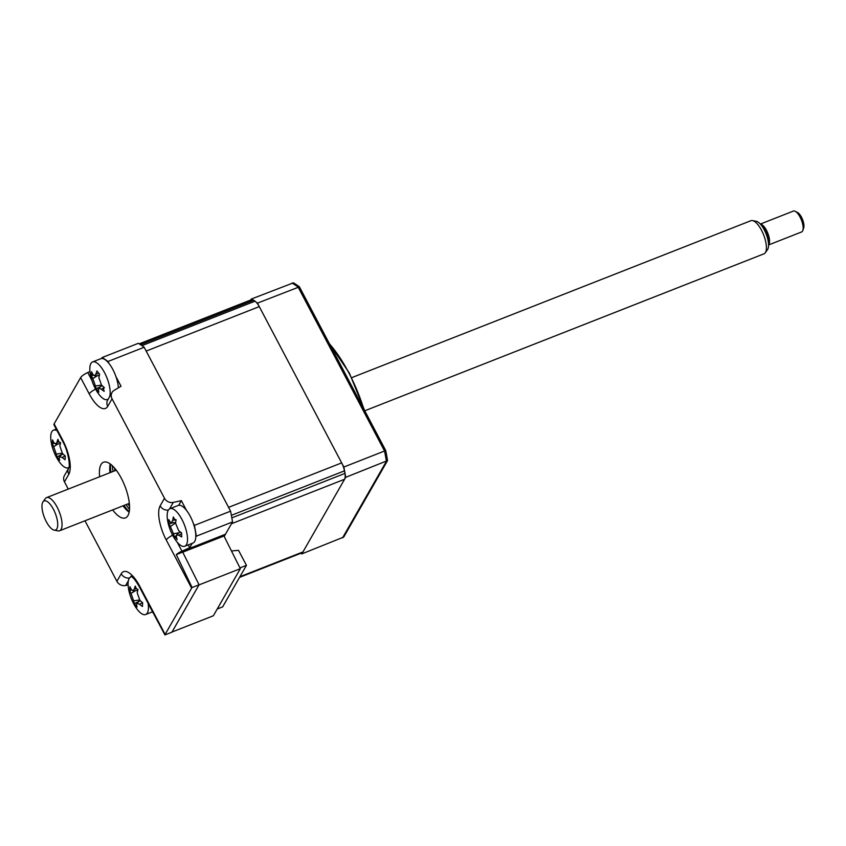 <?xml version="1.0" encoding="UTF-8"?>
<svg xmlns="http://www.w3.org/2000/svg" width="846" height="846" viewBox="0 0 846 846"><rect width="100%" height="100%" fill="white"/><g stroke="black" fill="none" stroke-linecap="round" stroke-linejoin="round"><path stroke-width="1.27" d="M110.149 463.883A29.927 11.135 -111.5 0 0 109.969 472.692M99.627 476.763A29.927 11.135 68.5 0 1 103.519 462.212A29.927 11.135 68.5 0 1 121.274 478.191A29.927 11.135 68.5 0 1 125.42 517.9A29.927 11.135 68.5 0 1 112.655 509.905M225.015 534.429A2.242 0.835 -111.5 0 0 225.279 534.429A2.242 0.835 -111.5 0 0 225.459 534.249L232.513 521.95A142.139 52.896 68.5 0 0 230.588 511.164L194.4 525.387A142.139 52.896 68.5 0 1 196.325 536.184L195.764 537.147M183.825 551.772A2.242 1.999 29.8 0 0 184.026 551.497L187.791 549.16A2.242 0.835 68.5 0 1 187.548 549.17M122.998 505.834A29.927 11.135 -111.5 0 0 129.131 512.158M115.944 376.576L121.031 386.231L114.178 390.334A7.477 6.652 29.8 0 0 112.01 392.523A7.477 6.652 29.8 0 0 112.042 398.783L107.706 406.344A27.336 10.173 68.5 0 1 89.211 393.876L80.634 377.602A7.477 1.988 -27.8 0 1 87.762 372.536L89.951 371.553M101.583 358.514L102.133 357.541L138.321 343.317A142.139 52.896 68.5 0 1 144.169 347.262L230.588 511.164M102.133 357.541A142.139 52.896 68.5 0 1 107.981 361.485L144.169 347.262M107.981 361.485L109.081 363.558M62.551 441.083L53.975 424.819A7.477 1.988 -27.8 0 1 54.123 423.867L62.699 440.132A7.477 1.988 152.2 0 0 62.551 441.083C68.262 450.802 70.345 466.072 68.748 468.039L64.423 475.6A7.477 6.652 -150.2 0 0 64.455 481.86L68.262 489.094M80.634 377.602L54.123 423.867M128.106 584.956L125.673 585.495A7.477 6.652 -150.2 0 1 116.896 581.329L121.232 573.768A7.477 6.652 29.8 0 0 129.491 578.019M152.766 612.208L152.65 612.409A142.139 52.896 68.5 0 1 152.016 612.018M84.97 520.787L116.896 581.329M121.232 573.768A27.336 10.173 68.5 0 1 139.738 586.236L165.129 634.405A7.477 1.988 152.2 0 0 164.928 634.934L148.24 603.579M164.928 634.934L171.918 632.184L199.064 584.776L182.694 552.1L176.296 554.616L192.084 587.526L199.064 584.776M192.084 587.526A7.477 1.988 152.2 0 0 191.63 588.15L166.239 539.981A7.477 1.988 -27.8 0 1 172.637 535.243M165.129 634.405L191.63 588.15M188.256 544.898L189.726 547.69L181.943 551.169A7.477 1.988 152.2 0 0 176.296 554.616M166.239 539.981A27.336 10.173 68.5 0 1 160.158 505.823L164.494 498.252L112.042 398.783M164.494 498.252A7.477 6.652 29.8 0 0 173.261 502.418L181.351 500.642L178.696 505.295A20.198 7.519 -111.5 0 1 189.282 514.527A20.198 7.519 -111.5 0 1 195.764 534.661A20.198 7.519 -111.5 0 1 193.015 543.026L184.745 546.273A20.198 7.519 -111.5 0 0 187.495 537.919A20.198 7.519 -111.5 0 0 176.486 511.608A20.198 7.519 -111.5 0 0 169.961 508.679A20.198 7.519 -111.5 0 0 167.212 517.033A20.198 7.519 -111.5 0 0 168.555 524.784A52.367 52.367 0 0 0 172.743 535.444A20.198 7.519 -111.5 0 0 178.231 543.344A20.198 7.519 -111.5 0 0 184.745 546.273M181.351 500.642L186.448 510.297M193.311 523.314L194.4 525.387M192.222 543.333L189.726 547.69M196.325 536.184L232.513 521.95M107.008 399.65A19.944 7.424 -111.5 0 0 108.013 399.513M113.068 471.476A38.155 14.202 68.5 0 1 112.264 465.638M110.985 472.301A33.66 12.531 68.5 0 1 110.456 464.116M129.48 509.44A38.155 14.202 68.5 0 1 126.096 504.618M129.205 511.788A33.66 12.531 68.5 0 1 124.013 505.432M185.496 550.334L185.845 550.979L223.968 535.994L240.338 568.671L213.351 615.772L172.002 632.036L198.979 584.924L240.338 568.671M223.513 535.127L223.968 535.994M182.747 552.195L185.845 550.979M239.957 567.899L246.45 565.34L238.54 550.355L231.455 550.947M246.45 565.34L222.646 606.878L217.232 609.014M329.496 343.899A82.284 30.625 68.5 0 1 348.742 372.663A82.284 30.625 68.5 0 1 363.738 408.84M300.838 553.273A142.139 52.896 -111.5 0 0 301.832 553.887L345.697 477.324A142.139 52.896 -111.5 0 0 343.846 467.034L257.438 303.132L299.421 286.847A141.821 52.78 -111.5 0 0 293.425 282.828L251.315 299.029L250.765 299.981M343.846 467.034L385.723 450.548L299.421 286.847M345.697 477.324L387.531 460.594A141.821 52.78 -111.5 0 0 385.723 450.548M301.832 553.887L343.719 537.062L387.531 460.594M257.438 303.132A142.139 52.896 -111.5 0 0 256.275 302.286M252.415 299.706A142.139 52.896 -111.5 0 0 251.315 299.029M65.279 456.026L65.068 459.727A51.109 40.65 160.6 0 1 62.244 457.538L59.506 456.533L59.209 457.855A51.109 23.498 125.7 0 0 59.654 460.287L56.968 456.882A51.109 33.977 -19.1 0 1 56.27 454.133L53.668 446.677A51.109 40.65 160.6 0 1 52.325 443.568L52.526 439.867A51.109 30.16 19.9 0 0 53.89 442.638L55.572 444.055L56.925 442.331A51.109 33.977 -19.1 0 1 57.94 439.317L58.956 441.887L60.626 442.722A51.109 23.498 125.7 0 0 59.855 446.043L62.467 453.498A51.109 30.16 19.9 0 0 65.279 456.026L65.184 455.952M57.105 430.751A20.198 7.519 -111.5 0 0 53.499 430.18A20.198 7.519 -111.5 0 0 50.749 436.113A20.198 7.519 -111.5 0 0 52.092 446.286A52.367 52.367 0 0 0 56.28 456.946A20.198 7.519 -111.5 0 0 60.119 462.963A20.198 7.519 -111.5 0 0 68.283 467.775A20.198 7.519 -111.5 0 0 68.96 467.394M52.325 443.568L54.345 443.325M62.244 454.334L56.968 456.882M142.646 602.764L142.435 606.466A51.109 40.65 160.6 0 1 139.611 604.277L136.872 603.272L136.576 604.594A51.109 23.498 125.7 0 0 137.02 607.026L134.334 603.621A51.109 33.977 -19.1 0 1 133.636 600.872L131.035 593.416A51.109 40.65 160.6 0 1 129.692 590.307L129.893 586.606A51.109 30.16 19.9 0 0 131.257 589.376L132.938 590.794L134.292 589.07A51.109 33.977 -19.1 0 1 135.307 586.056L136.322 588.626L137.993 589.461A51.109 23.498 125.7 0 0 137.221 592.782L139.833 600.237A51.109 30.16 19.9 0 0 142.646 602.764L142.551 602.69M131.701 576.729A20.198 7.519 -111.5 0 0 130.866 576.919A20.198 7.519 -111.5 0 0 128.116 582.852A20.198 7.519 -111.5 0 0 129.459 593.025A52.367 52.367 0 0 0 133.647 603.684A20.198 7.519 -111.5 0 0 137.486 609.702A20.198 7.519 -111.5 0 0 145.649 614.513A20.198 7.519 -111.5 0 0 148.41 608.581A20.198 7.519 -111.5 0 0 148.113 603.367M129.692 590.307L131.712 590.064M139.611 601.072L134.334 603.621M224.201 536.459L231.497 523.727L344.576 479.27A11.22 4.177 -111.5 0 0 344.925 473.422A142.139 52.896 -111.5 0 0 344.47 470.852A11.22 4.177 -111.5 0 0 341.668 462.889L259.267 306.612A11.22 4.177 -111.5 0 0 255.006 301.187A142.139 52.896 -111.5 0 0 253.62 300.245A11.22 4.177 -111.5 0 0 251.336 299.759L139.188 343.846M344.925 473.422L231.836 517.879A142.139 52.896 -111.5 0 0 231.381 515.32L344.47 470.852M341.668 462.889L228.579 507.346L146.178 351.069L259.267 306.612M255.006 301.187L141.927 345.644A142.139 52.896 -111.5 0 0 140.531 344.713L253.62 300.245M239.555 577.374L302.001 552.819A11.22 4.177 -111.5 0 0 302.942 551.941L344.576 479.27M175.482 537.527L174.466 536.882A51.109 39.307 -22.5 0 1 173.43 533.784L170.374 526.476A51.109 35.553 157.1 0 1 169.01 523.843L168.777 519.634A51.109 25.063 13 0 0 170.12 521.887L171.357 522.775L172.7 520.375A51.109 39.307 -22.5 0 1 173.377 516.948L174.477 519.296L176.053 519.708A51.109 28.827 119.2 0 0 175.63 523.388L178.686 530.706A51.109 25.063 13 0 0 181.52 532.758L181.742 536.956A51.109 35.553 157.1 0 1 178.94 535.285L176.645 534.82L176.359 536.798A51.109 28.827 119.2 0 0 177.152 539.653L175.482 537.527M176.264 535.666L174.466 536.882M173.589 522.617L169.01 523.843M91.431 375.518L91.59 371.754A51.109 29.652 19.1 0 0 92.965 374.471L94.593 375.825L95.947 374.027A51.109 34.591 -19.5 0 1 96.93 370.971L99.617 374.313A51.109 24.111 125.1 0 0 98.887 377.676L101.541 385.12A51.109 29.652 19.1 0 0 104.354 387.605L103.445 388.917L104.195 391.36A51.109 40.143 160.2 0 1 101.361 389.223L98.675 388.282L98.379 389.668A51.109 24.111 125.1 0 0 98.866 392.153L96.18 388.811A51.109 34.591 -19.5 0 1 95.439 386.019L92.785 378.574A51.109 40.143 160.2 0 1 91.431 375.518L93.494 375.233M101.055 386.368L96.18 388.811M109.61 396.732A20.198 7.519 -111.5 0 0 110.149 393.348A20.198 7.519 -111.5 0 0 100.589 366.53A20.198 7.519 -111.5 0 0 92.595 361.94A20.198 7.519 -111.5 0 0 89.835 368.116A20.198 7.519 -111.5 0 0 91.188 378.046A52.367 52.367 0 0 0 95.376 388.705A20.198 7.519 -111.5 0 0 99.394 394.945A20.198 7.519 -111.5 0 0 107.379 399.534A20.198 7.519 -111.5 0 0 108.373 398.878M118.387 387.806A20.198 7.519 -111.5 0 0 108.859 363.283A20.198 7.519 -111.5 0 0 100.864 358.683L92.595 361.94M114.527 468.018A33.66 12.531 -111.5 0 0 114.866 470.767M127.894 503.909A33.66 12.531 -111.5 0 0 129.523 506.162M115.521 469.223A24.883 9.264 -111.5 0 0 115.5 470.524M128.529 503.656A24.883 9.264 -111.5 0 0 129.427 504.597M53.383 509.207A15.64 5.827 -111.5 0 0 43.03 501.794A15.64 5.827 -111.5 0 0 46.319 521.707A15.64 5.827 -111.5 0 0 54.165 530.125A15.64 5.827 -111.5 0 0 57.718 523.896A15.64 5.827 -111.5 0 0 53.383 509.207M43.03 501.794L45.314 498.632A17.808 6.631 68.5 0 1 46.572 497.617A17.808 6.631 68.5 0 1 57.105 507.082A17.808 6.631 68.5 0 1 59.601 530.759A17.808 6.631 68.5 0 1 57.993 530.876L54.165 530.125M364.763 410.786L763.959 253.832A17.808 6.631 -111.5 0 0 765.207 252.827A17.808 6.631 -111.5 0 0 761.463 230.154A17.808 6.631 -111.5 0 0 752.528 220.584A17.808 6.631 -111.5 0 0 750.931 220.7L351.703 377.654M752.528 220.584L756.356 221.335A15.64 5.827 68.5 0 1 764.202 229.742A15.64 5.827 68.5 0 1 767.491 249.665L765.207 252.827M762.415 226.749A8.978 3.342 68.5 0 1 765.926 231.138A8.978 3.342 68.5 0 1 768.253 241.575M795.303 211.331L797.683 212.61A8.978 3.342 68.5 0 1 801.469 217.168A8.978 3.342 68.5 0 1 803.7 227.912L802.822 230.472A11.22 4.177 -111.5 0 0 800.041 217.031A11.22 4.177 -111.5 0 0 795.303 211.331A11.22 4.177 -111.5 0 0 793.4 211.066L760.343 224.063M760.438 224.169A11.22 4.177 68.5 0 1 766.434 230.239A11.22 4.177 68.5 0 1 768.549 244.811M768.549 244.959L801.617 231.952A11.22 4.177 -111.5 0 0 802.822 230.472M225.279 534.429L187.791 549.16A2.242 0.835 68.5 0 0 187.981 548.991L225.459 534.249M187.981 548.991A4.484 1.195 152.2 0 0 183.307 551.973M87.762 372.536L91.844 380.277M89.211 393.876A7.477 1.988 -27.8 0 1 95.609 389.139M62.699 440.132A27.336 10.173 68.5 0 1 68.78 474.289A7.477 6.652 -150.2 0 1 68.748 468.039M68.78 474.289L64.455 481.86M128.37 580.779L125.673 585.495M131.384 576.507A19.944 7.424 -111.5 0 0 130.739 576.972M139.738 586.236A7.477 1.988 152.2 0 0 139.579 587.187L152.523 611.743M177.258 542.286L181.943 551.169M160.158 505.823A7.477 6.652 29.8 0 0 168.375 510.075M173.261 502.418L169.56 508.869M107.706 406.344A7.477 6.652 -150.2 0 1 107.685 400.084L112.01 392.523M342.535 537.887L386.4 461.324A142.139 52.896 -111.5 0 0 384.56 451.034L298.141 287.122A142.139 52.896 -111.5 0 0 292.018 283.019M62.181 453.213L56.27 454.133M58.258 443.854L53.668 446.677M59.051 441.993L56.925 442.331M65.036 455.825L62.244 457.538M142.403 602.563L139.611 604.277M139.548 599.951L133.636 600.872M135.624 590.603L131.035 593.416M136.418 588.731L134.292 589.07M239.926 576.718L302.942 551.941M180.801 534.048L178.94 535.285M179.331 532.663L173.43 533.784M175.661 522.965L170.374 526.476M175.598 519.825L172.7 520.375M98.104 373.689L95.947 374.027M104.195 387.468L101.361 389.223M101.478 385.057L95.439 386.019M97.565 375.603L92.785 378.574M132.135 576.242L130.876 576.242C130.855 577.025 132.441 574.677 139.579 587.187M329.231 343.391L349.345 373.033L364.679 410.617M56.238 429.102L53.499 430.18M68.928 467.521L68.283 467.775M55.572 444.055L60.383 443.706M59.506 456.533L62.837 453.858M131.574 576.644L130.866 576.919M152.555 611.795L145.649 614.513M136.872 603.272L140.203 600.597M132.938 590.794L137.75 590.445M178.231 505.422L169.961 508.679M176.645 534.82L180.283 531.891M171.357 522.775L175.714 522.458M108.182 399.217L107.379 399.534M94.593 375.825L99.342 375.476M98.675 388.282L102.038 385.586M46.572 497.617L116.283 470.207M59.601 530.759L129.311 503.349"/></g></svg>

